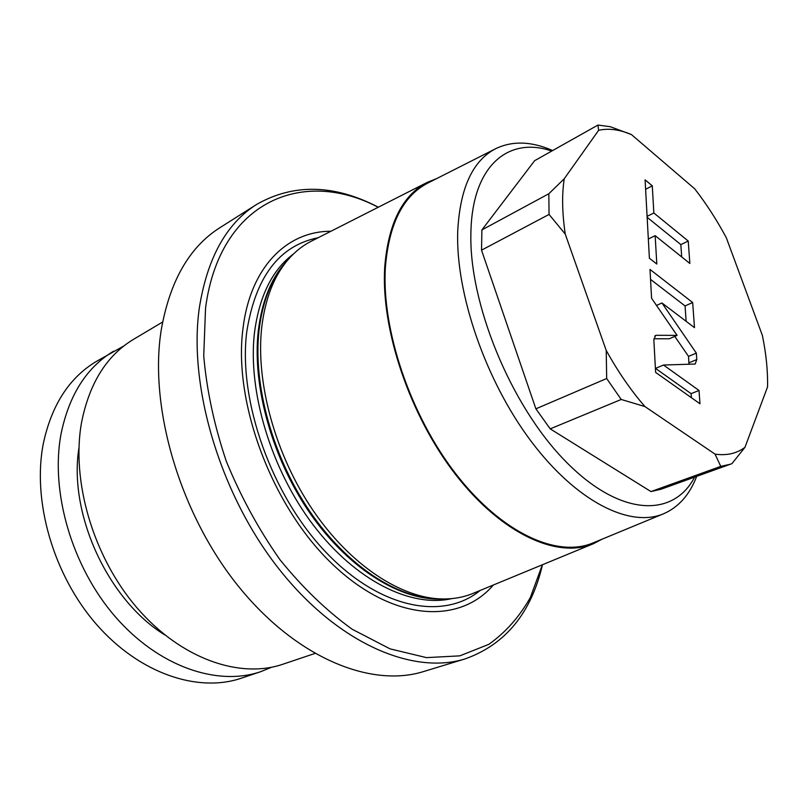 <?xml version="1.0" encoding="UTF-8"?>
<svg xmlns="http://www.w3.org/2000/svg" width="808" height="808" viewBox="0 0 808 808"><rect width="100%" height="100%" fill="white"/><g stroke="black" fill="none" stroke-linecap="round" stroke-linejoin="round"><path stroke-width="1.21" d="M113.585 351.197C86.698 367.347 69.215 394.789 61.125 433.522C50.066 491.355 71.71 566.418 115.14 616.544C158.6 666.751 217.322 686.558 260.742 671.67L241.531 678.134C198.011 693.052 139.451 673.69 96.334 624.231C53.237 574.862 32.027 500.748 43.349 443.43C51.621 405.04 69.225 377.75 96.162 361.56L124.008 345.854M260.742 671.67L271.589 667.246M78.952 447.834C68.246 513.656 107.979 600.182 164.872 634.967M162.6 322.049L133.643 339.269C106.848 355.369 89.506 382.972 81.628 422.089C70.892 480.507 93.031 556.661 136.855 607.666C180.699 658.752 239.592 679.084 282.861 664.237L314.797 653.5M542.501 564.721C531.159 613.07 505.444 644.43 465.347 658.823L423.756 671.499C370.761 688.214 295.516 657.712 237.542 585.184C179.578 512.817 148.935 407.303 161.186 330.26C169.751 281.224 189.345 247.026 219.958 227.664L256.681 204.394C293.728 183.355 334.28 184.295 378.346 207.202M465.347 658.823C413.009 675.357 337.663 643.542 278.831 568.792C220.018 494.223 188.062 386.022 199.354 307.757C207.313 257.954 226.422 223.503 256.681 204.394M542.35 564.782L530.391 597.415C519.514 616.756 505.626 632.411 488.759 644.38L459.813 655.854L426.503 657.631L390.082 648.875L352.187 629.25C326.745 610.919 302.667 587.729 279.952 559.692C258.651 529.361 240.774 496.556 226.291 461.267C214.251 425.442 206.727 390.315 203.727 355.884L205.545 308.04C219.776 200.445 303.414 167.741 378.195 207.272M330.916 231.26C287.052 231.118 250.046 267.014 242.875 329.432C233.381 403.576 272.377 507.091 332.401 564.125C392.375 621.574 459.227 624.907 493.355 585.012M593.385 543.713C557.581 558.985 502.01 534.25 455.874 474.902C409.747 415.706 380.679 329.149 384.749 266.711C388.375 223.18 402.606 195.041 427.432 182.295L311.464 241.127C302.434 245.683 294.375 252.187 287.274 260.62C273.609 276.993 265.095 299.263 261.721 327.412C255.53 382.305 275.255 454.692 312.787 510.04C350.379 565.378 401.485 598.526 442.643 598.97C453.662 599.092 463.843 597.203 473.185 593.335L593.385 543.713L602.273 539.108M427.432 182.295L436.714 178.568M495.9 148.581L427.917 183.022C403.162 195.718 388.991 223.755 385.396 267.135C381.366 329.31 410.312 415.474 456.237 474.397C502.172 533.462 557.49 558.096 593.153 542.875L663.58 513.767C630.129 528.089 576.72 501.93 531.199 441.38C485.699 380.982 455.611 293.658 457.712 231.482C459.934 188.133 472.66 160.489 495.9 148.581C512.625 140.643 531.543 141.299 552.652 150.551M696.678 476.397C689.638 494.738 678.609 507.202 663.58 513.767M694.617 477.134C673.215 518.261 619.413 516.797 564.974 460.712C510.505 405.091 468.63 302.677 470.913 232.3C472.175 165.448 508.606 136.067 551.753 151.056M744.966 447.319L731.937 463.651L661.126 489.204L650.975 491.577L550.208 428.866L535.886 408.828L481.528 250.167L481.901 229.916L534.633 160.681L597.96 125.058L610.293 126.715L631.432 134.572L694.698 188.799C706.212 203.606 716.757 219.928 726.321 237.754L762.378 335.431C766.166 353.854 767.893 371.013 767.55 386.911L744.966 447.319C736.795 453.5 726.826 455.773 715.07 454.147L644.925 406.565C630.967 390.486 618.059 371.781 606.222 350.45L565.267 234.128L549.056 214.423L548.824 193.758L564.247 178.74L598.617 130.33L597.96 125.058M481.901 229.916L548.824 193.758M564.247 178.74C561.792 194.597 562.136 213.059 565.267 234.128M598.617 130.33C608.575 128.068 619.514 129.482 631.432 134.572M656.419 335.3L655.53 335.471L653.854 339.946L655.631 372.417L699.981 403.758L699.021 390.466L663.489 365.024L695.203 364.034L696.789 359.55L696.324 353.106L661.944 302.97L694.486 327.644L692.668 302.525L649.996 269.448L651.581 298.263L677.084 335.381L656.419 335.3L654.803 336.007M655.157 235.663L689.85 263.459L688.234 241.047L653.844 212.979L652.278 185.84L645.097 179.851L649.39 258.237L656.803 264.034L655.157 235.663L648.329 239.006M730.482 464.206L720.766 466.378L715.07 454.147M650.975 491.577L720.766 466.378M550.208 428.866L621.211 399.465L606.677 378.518L606.222 350.45M644.925 406.565L621.211 399.465M535.886 408.828L606.677 378.518M481.528 250.167L549.056 214.423M677.084 335.381L669.287 338.774L653.864 338.764M692.668 302.525L685.063 305.929L650.541 279.396M686.123 321.301L685.063 305.929M661.944 302.97L656.51 305.444M696.324 353.106L688.537 356.389L674.771 336.381M688.971 364.337L688.537 356.389M663.489 365.024L655.52 368.397L691.103 393.647L699.021 390.466M691.385 397.688L691.103 393.647M681.689 256.924L680.841 244.592L647.147 217.312M652.278 185.84L645.612 189.284M653.844 212.979L647.097 216.372M688.234 241.047L680.841 244.592M318.13 237.744C279.164 245.592 255.348 277.083 246.692 332.219C238.158 400.829 271.65 495.405 325.755 552.076C379.831 609.04 443.37 620.645 480.104 590.476M451.803 598.607C411.403 607.98 356.065 581.134 313.585 525.452C271.145 469.852 247.602 391.466 254.459 332.886C259.257 296.122 272.286 269.791 293.526 253.914M287.517 260.327C271.791 276.77 262.055 300.243 258.297 330.765C251.924 386.386 272.589 459.984 311.292 515.06C350.056 570.165 402.162 601.364 443.016 598.981M442.643 598.97L438.269 598.93C397.385 598.486 346.723 565.681 309.504 510.939C272.357 456.197 252.864 384.588 259.045 330.199C262.418 302.313 270.892 280.235 284.466 263.964L287.274 260.62M696.789 359.55L688.982 362.812"/></g></svg>
